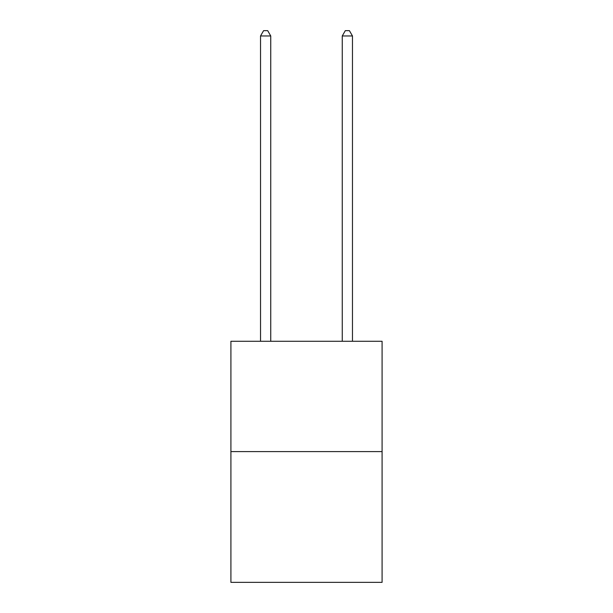 <?xml version="1.0" encoding="UTF-8"?>
<svg xmlns="http://www.w3.org/2000/svg" width="613" height="613" viewBox="0 0 613 613"><rect width="100%" height="100%" fill="white"/><g stroke="black" fill="none" stroke-linecap="round" stroke-linejoin="round"><path stroke-width="0.92" d="M382.091 451.597L382.091 341.272L230.909 341.272L230.909 582.35L382.091 582.35L382.091 451.597L230.909 451.597M270.747 341.272L270.747 35.96L260.533 35.96L260.533 341.272M260.533 35.96L263.598 30.65L267.682 30.65L270.747 35.96M352.467 341.272L352.467 35.96L342.253 35.96L342.253 341.272M342.253 35.96L345.318 30.65L349.402 30.65L352.467 35.96"/></g></svg>

